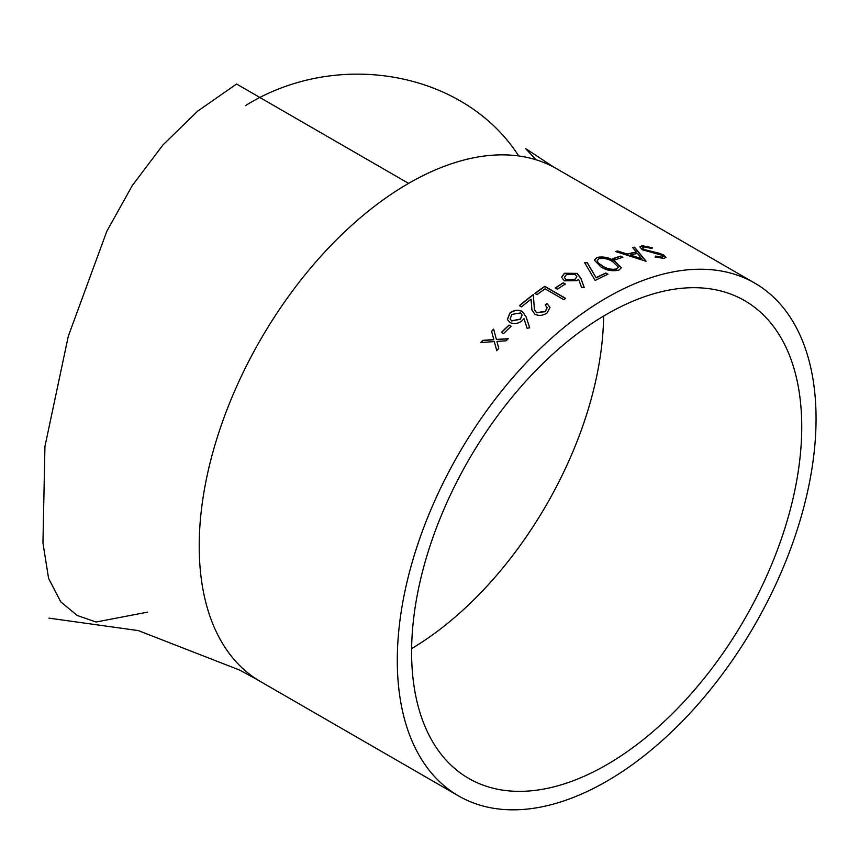 <?xml version="1.0" encoding="UTF-8"?>
<svg xmlns="http://www.w3.org/2000/svg" width="859" height="859" viewBox="0 0 859 859"><rect width="100%" height="100%" fill="white"/><g stroke="black" fill="none" stroke-linecap="round" stroke-linejoin="round"><path stroke-width="1.29" d="M147.608 612.134L96.068 622.013L77.203 615.463L60.731 601.826L48.576 578.354L42.95 542.931L44.936 446.487L68.301 336.213L106.784 231.361L132.34 185.49L162.899 144.999L197.667 111.133L236.558 84.021L408.583 183.386A296.097 170.952 120 0 0 215.147 444.318A296.097 170.952 120 0 0 260.535 681.584L458.631 795.96A296.097 170.952 120 0 0 754.728 624.998A296.097 170.952 120 0 0 754.728 283.094A296.097 170.952 120 0 0 606.679 297.762A296.097 170.952 120 0 0 413.233 558.683A296.097 170.952 120 0 0 458.631 795.96M245.406 105.657C337.469 48.34 464.655 71.619 518.696 155.951M754.728 283.094L556.632 168.729A296.097 170.952 120 0 0 408.583 183.386M581.575 287.454L578.655 279.358L576.69 280.71L564.288 280.829L561.593 277.221L564.417 273.248L577.119 273.377L580.856 278.166L584.152 287.25L581.575 287.454M627.21 254.049L617.524 250.978A296.097 170.952 120 0 0 615.549 251.537L645.764 261.19A296.097 170.952 120 0 1 646.022 261.125L634.543 247.167A296.097 170.952 120 0 0 632.611 247.51L636.294 251.955A296.097 170.952 120 0 0 627.21 254.049L617.471 251.225A295.818 170.791 120 0 0 615.946 251.666M614.99 259.88L612.843 258.645A296.097 170.952 120 0 1 620.692 256.1L622.839 257.335A296.097 170.952 120 0 0 614.99 259.88M618.856 270.145C612.231 271.519 606.175 270.402 600.709 266.762L594.321 260.062L596.865 257.453C603.415 256.25 609.364 257.507 614.743 261.2L621.325 267.75L618.856 270.145M596.167 277.64A296.097 170.952 120 0 1 605.831 272.99L607.979 274.225A296.097 170.952 120 0 0 595.147 280.517L584.657 262.704L587.169 262.478L596.157 277.876L587.148 262.714L584.646 262.94M557.362 289.225L555.225 287.99A296.097 170.952 120 0 1 563.246 282.794L565.394 284.028A296.097 170.952 120 0 0 557.362 289.225M563.826 299.684L545.057 288.849A296.097 170.952 120 0 0 537.079 294.605L534.932 293.37A296.097 170.952 120 0 1 544.778 286.315L565.694 298.395A296.097 170.952 120 0 0 563.826 299.684M547.022 303.517L549.985 307.329L547.28 312.762C543.199 315.65 539.065 316.133 534.867 314.211L531.914 309.959L531.066 299.19A296.097 170.952 120 0 0 521.52 306.878L519.384 305.643A296.097 170.952 120 0 1 533.342 294.562L534.384 309.53L536.542 312.601L545.229 311.452L547.204 307.64L545.175 304.934A296.097 170.952 120 0 1 547.022 303.517L549.996 307.436M527.125 328.331L524.001 318.689L522.111 320.654C518.106 323.757 514.058 324.369 509.956 322.49L507.368 319.494L509.827 313.095C513.929 309.992 518.106 309.444 522.336 311.43L526.138 316.885L529.649 327.719L527.125 328.331M503.524 333.636L501.377 332.401A296.097 170.952 120 0 1 509 325.046L511.148 326.28A296.097 170.952 120 0 0 503.524 333.636M491.563 331.23A296.097 170.952 120 0 1 493.657 329.126L496.384 339.412L508.184 338.704A296.097 170.952 120 0 0 506.091 340.808L496.91 341.388L498.778 348.4A296.097 170.952 120 0 0 496.727 350.601L494.312 341.571L480.718 342.58A296.097 170.952 120 0 1 482.758 340.368L493.785 339.584L491.563 331.23L493.85 339.756L482.844 340.529A295.818 170.791 120 0 0 480.965 342.558M651.97 248.519L644.25 246.941L642.575 247.779L643.971 249.475L659.583 253.373L663.846 255.112L665.94 257.442L663.964 258.409L655.224 257.056L655.524 256.079L662.01 257.142L663.277 256.573L662.203 255.316L642.188 249.711L639.88 246.834L642.102 245.695L652.539 247.779L651.97 248.519M606.679 314.276A275.868 159.269 120 0 0 426.451 557.373A275.868 159.269 120 0 0 468.746 778.437A275.868 159.269 120 0 0 744.613 619.156A275.868 159.269 120 0 0 744.613 300.618A275.868 159.269 120 0 0 606.679 314.276M411.633 648.609C516.871 585.988 602.009 438.519 603.63 316.069M642.553 247.907L643.906 249.733L646.655 250.817L659.508 253.62L663.76 255.37L665.897 257.571M655.149 257.313L655.449 256.336L661.935 257.399L663.212 256.691M639.858 246.973L642.027 245.953L652.464 248.036M496.813 350.762L494.312 341.571M493.71 329.319A295.818 170.791 120 0 0 491.627 331.402M496.384 339.412L508.249 338.876M509 325.046L509.065 325.228A295.818 170.791 120 0 0 501.538 332.487M509.065 325.228L511.051 326.377M507.401 319.58L509.881 313.288C513.983 310.185 518.149 309.637 522.379 311.624L526.191 317.078L529.702 327.913M510.139 319.054L511.696 320.955L520.393 319.269L522.143 315.092M520.436 312.944L511.878 314.415L510.106 318.957L511.642 320.772L520.35 319.076L522.111 314.995L520.436 312.944M531.936 310.045L531.066 299.19M533.353 294.787A295.818 170.791 120 0 0 519.545 305.74M534.405 309.627L536.574 312.805L545.261 311.656L547.215 307.737M547.054 303.732A295.818 170.791 120 0 0 545.325 305.042M544.778 286.315L544.799 286.53A295.818 170.791 120 0 0 535.103 293.467M544.799 286.53L565.523 298.502M563.246 282.794L563.257 283.019A295.818 170.791 120 0 0 555.408 288.087M563.257 283.019L565.211 284.146M561.603 277.328L564.417 273.473L577.108 273.613L580.856 278.402L584.163 287.475M564.449 277.478L566.06 279.851L574.939 279.476L576.894 276.866M575.165 274.365L566.468 274.547L564.449 277.36L566.049 279.626L574.939 279.25L576.894 276.748L575.165 274.365M605.831 272.99L605.81 273.226A295.818 170.791 120 0 0 596.157 277.876M605.81 273.226L607.732 274.343M594.31 260.18L596.844 257.689C603.405 256.508 609.353 257.764 614.7 261.447L621.304 267.879M597.177 260.674L598.079 262.843L602.546 266.204C606.733 269.06 611.425 270.048 616.612 269.168L618.383 267.267M598.079 262.843L602.578 265.968C606.755 268.824 611.447 269.812 616.644 268.931L618.405 267.138L612.907 261.877C608.816 258.956 604.167 257.904 598.948 258.709L597.188 260.556L598.1 262.596M620.692 256.1L620.649 256.347A295.818 170.791 120 0 0 613.09 258.784M620.649 256.347L622.528 257.432M636.294 251.955L636.229 252.213A295.818 170.791 120 0 0 627.156 254.296M634.543 247.167L634.479 247.424A295.818 170.791 120 0 0 632.782 247.714M634.479 247.424L645.968 261.383M630.313 255.048L641.78 259.053L637.464 253.394A296.097 170.952 120 0 0 630.313 255.048L641.834 258.795M553.926 167.215L525.611 148.586L536.037 159.763M48.995 618.147L138.299 630.592L239.543 670.031L257.861 679.984"/></g></svg>
